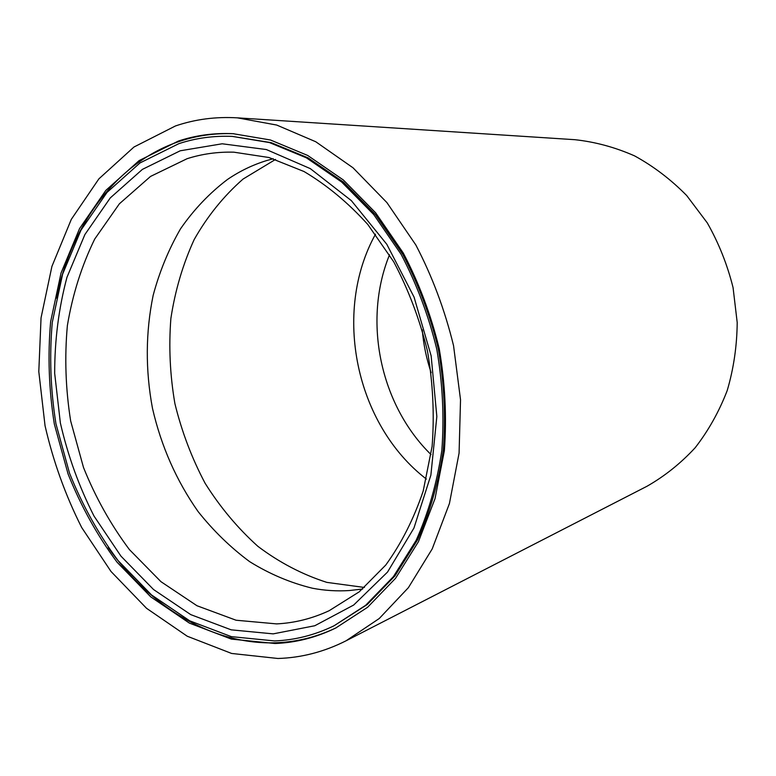 <?xml version="1.0" encoding="UTF-8"?>
<svg xmlns="http://www.w3.org/2000/svg" width="776" height="776" viewBox="0 0 776 776"><rect width="100%" height="100%" fill="white"/><g stroke="black" fill="none" stroke-linecap="round" stroke-linejoin="round"><path stroke-width="1.16" d="M334.039 625.786L367.164 604.591L394.935 575.928L417.634 539.747C429.952 512.267 438.518 482.303 443.348 449.857C445.831 416.537 444.144 382.869 438.304 348.86C430.117 315.347 418.245 283.803 402.705 254.218L375.351 214.496L343.312 182.02L308.072 157.868L271.183 142.648L232.354 136.401C213.73 135.625 195.891 138.041 178.849 143.667L139.99 162.941L107.001 192.419L80.976 230.152L62.613 274.141L52.283 322.37C49.315 355.971 50.537 389.765 55.94 423.764L69.539 473.214C82.246 504.943 98.426 534.063 118.078 560.573L151.533 594.95L189.742 620.839L231.326 636.63L274.558 640.937C295.035 640.113 314.862 635.059 334.039 625.786L365.603 605.348L393.403 576.646L416.12 540.406C428.439 512.887 437.014 482.866 441.845 450.361C444.318 416.974 442.63 383.247 436.781 349.181C428.575 315.599 416.683 283.987 401.124 254.353L373.731 214.554L341.653 182.02L306.375 157.819L269.447 142.571L232.354 136.401M178.354 141.067L139.108 160.603L105.808 190.421L79.559 228.571L61.042 273.006L50.634 321.7C47.646 355.621 48.878 389.736 54.33 424.055L68.065 473.961C80.879 506 97.204 535.411 117.04 562.173L150.806 596.919L189.373 623.099L231.364 639.104L275.053 643.508C295.957 642.693 316.191 637.523 335.765 627.997L367.572 607.298L395.566 578.285L418.448 541.667L435.026 498.638L444.357 450.778C446.84 417.09 445.123 383.053 439.216 348.676C430.942 314.784 418.953 282.891 403.248 252.976L375.632 212.789L343.283 179.925L307.713 155.462L270.475 140L233.062 133.685C214.001 132.841 195.765 135.296 178.354 141.067M233.945 133.734C215.214 133.006 197.288 135.47 180.168 141.145C116.769 162 71.479 224.448 56.386 298.1M108.223 547.575C149.787 606.725 212.702 645.38 276.692 642.732C297.286 641.907 317.238 636.873 336.561 627.6M273.2 633.866L231.2 629.84L190.75 614.621L153.551 589.537L120.949 556.14L94.032 516.098C79.094 486.707 67.871 455.667 60.363 422.969L54.679 373.392C54.64 340.179 58.733 308.15 66.969 277.284L84.904 234.527L110.279 197.909L142.415 169.372L180.226 150.786L222.188 143.783L266.343 149.545L310.293 168.615L351.353 200.635L386.787 244.265L414.054 297.082L431.136 355.786L436.839 416.508L430.874 475.174L413.938 528.058L387.525 572.077L353.681 605.038L314.775 625.747L273.2 633.866M187.123 158.692L150.534 176.424L119.378 203.807L94.721 239.047C81.664 265.761 72.546 294.599 67.376 325.561C64.495 357.164 65.591 388.96 70.664 420.97L83.498 467.501C95.496 497.348 110.793 524.692 129.369 549.544L160.952 581.68L196.968 605.736L236.079 620.228L276.634 623.894C294.686 622.992 312.195 618.588 329.16 610.702L359.249 591.816L385.759 565.044C401.337 543.53 413.812 518.853 423.201 491.014L432.106 446.394C434.521 414.956 432.979 383.199 427.479 351.111C419.738 319.489 408.506 289.749 393.772 261.881L367.824 224.497C348.123 202.701 326.841 185.037 303.988 171.506L269 157.518L233.886 152.183C217.658 151.747 202.07 153.92 187.123 158.692M431.175 372.703C426.451 358.784 423.483 344.495 422.27 329.839M362.635 589.023L349.316 590.546C336.939 591.341 324.63 590.565 312.389 588.218C290.476 582.863 269.582 574.017 249.697 561.678C230.666 547.584 213.458 530.881 198.093 511.559C176.404 480.664 161.195 446.229 152.465 408.254C145.345 369.948 145.578 332.303 153.163 295.326C159.565 271.484 168.683 249.309 180.536 228.804C193.855 209.559 209.501 193.117 227.455 179.489C239.658 171.147 252.782 164.822 266.847 160.506L273.23 158.731M431.049 454.61C380.095 404.839 362.615 320.711 389.523 254.761M175.444 125.964C195.106 119.261 215.776 116.555 237.446 117.855L276.712 125.052L315.754 141.746L353.012 167.791L386.894 202.575L415.829 244.964C432.28 276.469 444.852 310.051 453.553 345.698L460.527 399.747L459.082 453.116L449.43 503.527L432.203 548.923L408.399 587.655L379.251 618.52L346.106 640.772C324.155 651.859 301.437 657.767 277.934 658.485L231.636 653.46L187.239 636.223L146.557 608.316L111.007 571.485L81.703 527.544C65.456 495.379 53.243 461.439 45.047 425.743L38.8 371.597L41.05 317.83L51.914 266.401L71.305 219.365L98.891 178.849L133.976 147.013L175.444 125.964M237.446 117.855L574.948 139.699C595.231 141.901 615.106 147.294 634.584 155.879C653.508 166.258 670.881 179.479 686.702 195.552L707.275 222.877C718.77 243.121 727.364 264.694 733.068 287.615L737.2 322.515C736.987 345.97 733.659 368.639 727.219 390.532C719.11 411.581 708.439 430.631 695.218 447.684C680.765 463.32 664.683 476.183 646.961 486.28L346.106 640.772M364.439 587.461L326.832 582.378C302.3 574.512 279.321 562.493 257.894 546.343C237.708 528.175 220.112 507.155 205.106 483.264C191.808 458.16 181.739 431.601 174.901 403.598C170.012 375.186 168.673 346.814 170.875 318.48C175.114 290.593 182.874 264.306 194.155 239.609C207.376 216.252 223.663 196.076 243.034 179.081L275.509 159.439M426.373 479.064C355.592 424.666 332.244 312.291 375.497 234.197"/></g></svg>
